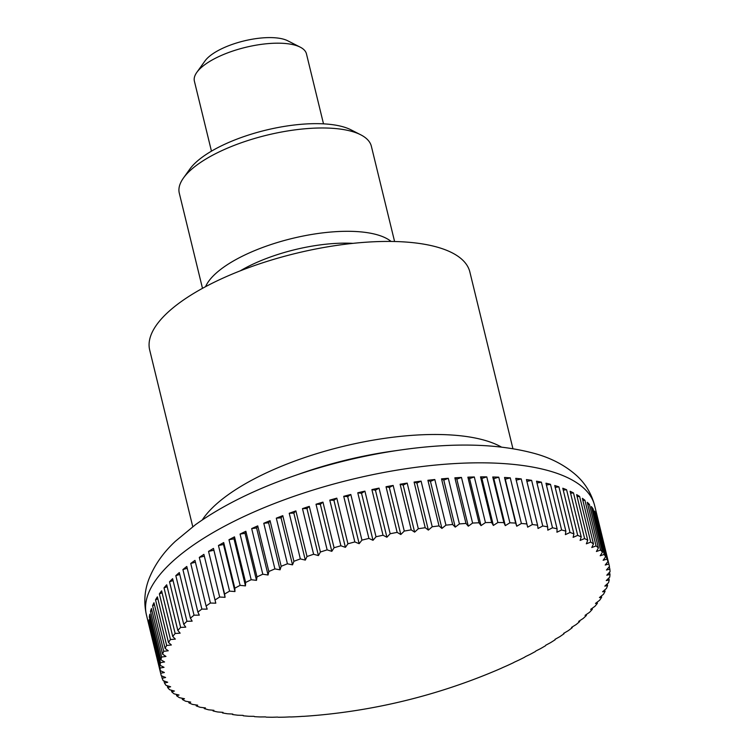 <?xml version="1.0" encoding="UTF-8"?>
<svg xmlns="http://www.w3.org/2000/svg" width="755" height="755" viewBox="0 0 755 755"><rect width="100%" height="100%" fill="white"/><g stroke="black" fill="none" stroke-linecap="round" stroke-linejoin="round"><path stroke-width="1.13" d="M512.919 448.64L469.855 271.97A164.769 59.267 166.3 0 0 405.105 241.987A164.769 59.267 166.3 0 0 231.105 274.565A164.769 59.267 166.3 0 0 149.688 350.018L192.761 526.688M515.646 523.092L504.519 477.462A230.671 82.975 -13.7 0 1 507.407 477.651A230.671 82.975 -13.7 0 1 510.267 477.858L521.394 523.489A573.8 534.342 156.4 0 1 516.741 526.216A573.8 33.626 -105 0 1 515.646 523.092A230.671 82.975 166.3 0 0 509.889 522.809A573.8 531.171 146.9 0 1 505.293 525.64A573.8 67.11 -106.3 0 1 503.878 522.611A230.671 82.975 166.3 0 0 497.885 522.507A573.8 525.914 138.4 0 1 493.364 525.442A573.8 100.33 -107.6 0 1 491.656 522.507A230.671 82.975 166.3 0 0 485.446 522.592A573.8 518.572 130.8 0 1 481.02 525.622A573.8 133.154 -109 0 1 479 522.79A230.671 82.975 166.3 0 0 472.602 523.064A573.8 509.191 124.2 0 1 468.298 526.188A573.8 165.458 -110.4 0 1 465.977 523.451A230.671 82.975 166.3 0 0 459.418 523.923A573.8 497.8 118.6 0 1 455.237 527.122A573.8 197.102 -111.8 0 1 452.641 524.499A230.671 82.975 166.3 0 0 445.941 525.15A573.8 484.436 113.7 0 1 441.911 528.424A573.8 227.972 -113.3 0 1 439.032 525.914A230.671 82.975 166.3 0 0 432.219 526.754A573.8 469.166 109.5 0 1 428.359 530.095A573.8 257.936 -114.9 0 1 425.216 527.707A230.671 82.975 166.3 0 0 418.317 528.736A573.8 452.047 105.8 0 1 414.637 532.124A573.8 286.891 -116.6 0 1 411.23 529.868A230.671 82.975 166.3 0 0 404.274 531.067A573.8 433.143 102.6 0 1 400.801 534.512A573.8 314.703 -118.3 0 1 397.149 532.379A230.671 82.975 166.3 0 0 390.165 533.747A573.8 412.523 99.8 0 1 386.909 537.239A573.8 341.279 -120.3 0 1 383.021 535.238A230.671 82.975 166.3 0 0 376.028 536.767A573.8 390.278 97.3 0 1 373.008 540.297A573.8 366.515 -122.4 0 1 368.902 538.428A230.671 82.975 166.3 0 0 361.938 540.127A573.8 366.496 95 0 1 359.154 543.676A573.8 390.297 -124.7 0 1 354.841 541.939A230.671 82.975 166.3 0 0 347.932 543.789A573.8 341.269 92.9 0 1 345.403 547.356A573.8 412.532 -127.2 0 1 340.901 545.761A230.671 82.975 166.3 0 0 334.069 547.752A573.8 314.693 90.9 0 1 331.813 551.329A573.8 433.153 -130 0 1 327.142 549.866A230.671 82.975 166.3 0 0 320.413 552.009A573.8 286.872 89.2 0 1 318.431 555.586A573.8 452.056 -133.2 0 1 313.608 554.255A230.671 82.975 166.3 0 0 307.011 556.529A573.8 257.917 87.5 0 1 305.313 560.097A573.8 469.176 -136.9 0 1 300.348 558.908A230.671 82.975 166.3 0 0 293.912 561.295A573.8 227.953 85.9 0 1 292.515 564.844A573.8 484.446 -141.1 0 1 287.428 563.796A230.671 82.975 166.3 0 0 281.181 566.297A573.8 197.083 84.4 0 1 280.077 569.817A573.8 497.8 -146 0 1 274.895 568.902A230.671 82.975 166.3 0 0 268.856 571.507A573.8 165.439 83 0 1 268.063 574.999A573.8 509.2 -151.6 0 1 262.797 574.215A230.671 82.975 166.3 0 0 256.993 576.905A573.8 133.135 81.6 0 1 256.502 580.359A573.8 518.581 -158.2 0 1 251.179 579.708A230.671 82.975 166.3 0 0 245.63 582.483A573.8 100.311 80.2 0 1 245.46 585.88A573.8 525.914 -165.8 0 1 240.099 585.351A230.671 82.975 166.3 0 0 234.824 588.202A573.8 67.091 78.9 0 1 234.965 591.542A573.8 531.18 -174.4 0 1 229.577 591.137A230.671 82.975 166.3 0 0 224.603 594.043A573.8 33.607 77.6 0 1 225.065 597.318A573.8 534.342 176.2 0 1 219.677 597.035A230.671 82.975 166.3 0 0 215.015 599.989L215.798 603.188A573.8 535.399 166.3 0 1 210.428 603.028A230.671 82.975 166.3 0 0 206.106 606.02A573.8 33.626 75 0 0 207.2 609.134A573.8 534.342 156.4 0 1 201.868 609.087A230.671 82.975 166.3 0 0 197.895 612.097A573.8 67.11 73.7 0 0 199.311 615.127A573.8 531.171 146.9 0 1 194.035 615.183A230.671 82.975 166.3 0 0 190.43 618.203A573.8 100.33 72.4 0 0 192.147 621.148A573.8 525.914 138.4 0 1 186.947 621.299A230.671 82.975 166.3 0 0 183.729 624.328A573.8 133.154 71 0 0 185.749 627.16A573.8 518.572 130.8 0 1 180.643 627.414A230.671 82.975 166.3 0 0 177.821 630.425A573.8 165.458 69.6 0 0 180.143 633.162A573.8 509.191 124.2 0 1 175.151 633.492A230.671 82.975 166.3 0 0 172.735 636.484A573.8 197.102 68.2 0 0 175.339 639.108A573.8 497.8 118.6 0 1 170.488 639.523A230.671 82.975 166.3 0 0 168.488 642.477A573.8 227.972 66.7 0 0 171.366 644.978A573.8 484.436 113.7 0 1 166.666 645.468A230.671 82.975 166.3 0 0 165.09 648.375A573.8 257.936 65.1 0 0 168.242 650.763A573.8 469.166 109.5 0 1 163.712 651.32A230.671 82.975 166.3 0 0 162.57 654.17A573.8 286.891 63.4 0 0 165.977 656.435A573.8 452.047 105.8 0 1 161.627 657.048A230.671 82.975 166.3 0 0 160.919 659.823A573.8 314.703 61.7 0 0 164.571 661.956A573.8 433.143 102.6 0 1 160.428 662.626A230.671 82.975 166.3 0 0 160.154 665.325A573.8 341.279 59.7 0 0 164.043 667.326A573.8 412.523 99.8 0 1 160.107 668.033A230.671 82.975 166.3 0 0 160.277 670.638A573.8 366.515 57.6 0 0 164.382 672.507A573.8 390.278 97.3 0 1 160.683 673.252A230.671 82.975 166.3 0 0 160.957 674.508A230.671 82.975 166.3 0 0 161.296 675.753A573.8 390.297 55.3 0 0 165.6 677.49A573.8 366.496 95 0 1 162.136 678.264A230.671 82.975 166.3 0 0 163.184 680.651A573.8 412.532 52.8 0 0 167.685 682.256A573.8 341.269 92.9 0 1 164.477 683.039A230.671 82.975 166.3 0 0 165.958 685.313A573.8 433.153 50 0 0 170.621 686.776A573.8 314.693 90.9 0 1 167.685 687.569A230.671 82.975 166.3 0 0 169.592 689.711A573.8 452.056 46.8 0 0 174.414 691.042A573.8 286.872 89.2 0 1 171.753 691.835A230.671 82.975 166.3 0 0 174.075 693.836A573.8 469.176 43.1 0 0 179.039 695.025A573.8 257.917 87.5 0 1 176.661 695.808A230.671 82.975 166.3 0 0 179.397 697.667A573.8 484.446 38.9 0 0 184.475 698.724A573.8 227.953 85.9 0 1 182.389 699.489A230.671 82.975 166.3 0 0 185.522 701.197A573.8 497.8 34 0 0 190.704 702.112A573.8 197.083 84.4 0 1 188.92 702.858A230.671 82.975 166.3 0 0 192.44 704.396A573.8 509.2 28.4 0 0 197.697 705.179A573.8 165.439 83 0 1 196.224 705.887A230.671 82.975 166.3 0 0 200.113 707.265A573.8 518.581 21.8 0 0 205.435 707.926A573.8 133.135 81.6 0 1 204.275 708.586A230.671 82.975 166.3 0 0 208.522 709.794A573.8 525.914 14.2 0 0 213.891 710.323A573.8 100.311 80.2 0 1 213.042 710.936A230.671 82.975 166.3 0 0 217.629 711.965A573.8 531.18 5.6 0 0 223.018 712.361A573.8 67.091 78.9 0 1 222.48 712.928A230.671 82.975 166.3 0 0 227.397 713.768A573.8 534.342 -3.8 0 0 232.785 714.051A573.8 33.607 77.6 0 1 232.568 714.541A230.671 82.975 166.3 0 0 237.778 715.212A573.8 535.399 -13.7 0 0 243.148 715.372L243.252 715.787A230.671 82.975 166.3 0 0 248.744 716.269A573.8 534.342 -23.6 0 0 254.086 716.325A573.8 33.626 75 0 0 254.501 716.665A230.671 82.975 166.3 0 0 260.258 716.948A573.8 531.171 -33.1 0 0 265.534 716.901A573.8 67.11 73.7 0 0 266.26 717.146A230.671 82.975 166.3 0 0 272.253 717.25A573.8 525.914 -41.6 0 0 277.453 717.09A573.8 100.33 72.4 0 0 278.491 717.25A230.671 82.975 166.3 0 0 284.701 717.156A573.8 518.572 -49.2 0 0 289.797 716.91A573.8 133.154 71 0 0 291.137 716.967A230.671 82.975 166.3 0 0 297.536 716.684A573.8 509.191 -55.8 0 0 302.529 716.353A573.8 165.458 69.6 0 0 304.161 716.306A230.671 82.975 166.3 0 0 310.72 715.834A573.8 497.8 -61.4 0 0 315.581 715.419A573.8 197.102 68.2 0 0 317.024 715.306A595.827 595.827 0 0 0 489.4 673.281A573.8 197.083 -95.6 0 0 490.741 672.714A573.8 497.8 34 0 0 495.242 670.855A230.671 82.975 166.3 0 0 501.282 668.25A573.8 165.439 -97 0 0 502.764 667.543A573.8 509.2 28.4 0 0 507.341 665.542A230.671 82.975 166.3 0 0 513.155 662.843A573.8 133.135 -98.4 0 0 514.315 662.182A573.8 518.581 21.8 0 0 518.959 660.049A230.671 82.975 166.3 0 0 524.508 657.275A573.8 100.311 -99.8 0 0 525.357 656.661A573.8 525.914 14.2 0 0 530.048 654.406A230.671 82.975 166.3 0 0 535.323 651.556A573.8 67.091 -101.1 0 0 535.852 650.999A573.8 531.18 5.6 0 0 540.561 648.62A230.671 82.975 166.3 0 0 545.544 645.714A573.8 33.607 -102.4 0 0 545.752 645.223A573.8 534.342 -3.8 0 0 550.461 642.713A230.671 82.975 166.3 0 0 555.123 639.768L555.123 639.768M526.886 523.961L515.769 478.33A230.671 82.975 -13.7 0 1 521.233 478.915L532.36 524.546A573.8 535.399 166.3 0 1 527.669 527.169L526.886 523.961A230.671 82.975 166.3 0 0 521.394 523.489M537.579 525.206L526.452 479.576A230.671 82.975 -13.7 0 1 531.624 480.35L542.751 525.98A573.8 534.342 176.2 0 1 538.041 528.481A573.8 33.607 -102.4 0 0 537.579 525.206A230.671 82.975 166.3 0 0 532.36 524.546M547.658 526.83L536.531 481.199A230.671 82.975 -13.7 0 1 541.392 482.162L552.509 527.792A573.8 531.18 -174.4 0 1 547.809 530.17A573.8 67.091 -101.1 0 0 547.658 526.83A230.671 82.975 166.3 0 0 542.751 525.98M557.105 528.821L545.978 483.191A230.671 82.975 -13.7 0 1 550.489 484.333L561.616 529.963A573.8 525.914 -165.8 0 1 556.935 532.218A573.8 100.311 -99.8 0 0 557.105 528.821A230.671 82.975 166.3 0 0 552.509 527.792M565.863 531.171L554.746 485.541A230.671 82.975 -13.7 0 1 558.898 486.852L570.025 532.483A573.8 518.581 -158.2 0 1 565.382 534.615A573.8 133.135 -98.4 0 0 565.863 531.171A230.671 82.975 166.3 0 0 561.616 529.963M573.913 533.86L562.796 488.23A230.671 82.975 -13.7 0 1 566.58 489.731L577.698 535.361A573.8 509.2 -151.6 0 1 573.12 537.352A573.8 165.439 -97 0 0 573.913 533.86A230.671 82.975 166.3 0 0 570.025 532.483M581.218 536.899L570.101 491.269A230.671 82.975 -13.7 0 1 573.498 492.93L584.615 538.56A573.8 497.8 -146 0 1 580.114 540.429A573.8 197.083 -95.6 0 0 581.218 536.899A230.671 82.975 166.3 0 0 577.698 535.361M587.749 540.269L576.631 494.638A230.671 82.975 -13.7 0 1 579.623 496.46L590.75 542.09A573.8 484.446 -141.1 0 1 586.342 543.817A573.8 227.953 -94.1 0 0 587.749 540.269A230.671 82.975 166.3 0 0 584.615 538.56M593.477 543.949L582.36 498.309A230.671 82.975 -13.7 0 1 584.946 500.291L596.063 545.922A573.8 469.176 -136.9 0 1 591.788 547.517A573.8 257.917 -92.5 0 0 593.477 543.949A230.671 82.975 166.3 0 0 590.75 542.09M598.394 547.922L587.267 502.292A230.671 82.975 -13.7 0 1 589.428 504.416L600.555 550.046A573.8 452.056 -133.2 0 1 596.403 551.499A573.8 286.872 -90.8 0 0 598.394 547.922A230.671 82.975 166.3 0 0 596.063 545.922M602.452 552.188L591.335 506.558A230.671 82.975 -13.7 0 1 593.062 508.813L604.189 554.444A573.8 433.153 -130 0 1 600.197 555.765A573.8 314.693 -89.1 0 0 602.452 552.188A230.671 82.975 166.3 0 0 600.555 550.046M605.661 556.718L594.544 511.088A230.671 82.975 -13.7 0 1 595.837 513.466L606.954 559.096A573.8 412.532 -127.2 0 1 603.141 560.285A573.8 341.269 -87.1 0 0 605.661 556.718A230.671 82.975 166.3 0 0 604.189 554.444M608.001 561.494L596.875 515.863A230.671 82.975 -13.7 0 1 597.724 518.364L608.851 563.994A573.8 390.297 -124.7 0 1 605.217 565.042A573.8 366.496 -85 0 0 608.001 561.494A230.671 82.975 166.3 0 0 606.954 559.096M609.276 566.722L609.861 569.119A573.8 366.515 -122.4 0 1 606.435 570.025A573.8 390.278 -82.7 0 0 609.464 566.505A230.671 82.975 166.3 0 0 609.181 565.25A230.671 82.975 166.3 0 0 608.851 563.994M609.474 572.328L609.983 574.432A573.8 341.279 -120.3 0 1 606.775 575.216A573.8 412.523 -80.2 0 0 610.031 571.724A230.671 82.975 166.3 0 0 609.861 569.119M608.766 578.085L609.219 579.934A573.8 314.703 -118.3 0 1 606.246 580.576A573.8 433.143 -77.4 0 0 609.719 577.131A230.671 82.975 166.3 0 0 609.983 574.432M607.18 583.955L607.577 585.587A573.8 286.891 -116.6 0 1 604.84 586.106A573.8 452.047 -74.2 0 0 608.521 582.709A230.671 82.975 166.3 0 0 609.219 579.934M604.698 589.948L605.048 591.382A573.8 257.936 -114.9 0 1 602.575 591.778A573.8 469.166 -70.5 0 0 606.435 588.438A230.671 82.975 166.3 0 0 607.577 585.587M601.348 596.025L601.65 597.28A573.8 227.972 -113.3 0 1 599.451 597.554A573.8 484.436 -66.3 0 0 603.471 594.289A230.671 82.975 166.3 0 0 605.048 591.382M597.139 602.169L597.403 603.273A573.8 197.102 -111.8 0 1 595.478 603.434A573.8 497.8 -61.4 0 0 599.659 600.234A230.671 82.975 166.3 0 0 601.65 597.28M592.08 608.37L592.316 609.332A573.8 165.458 -110.4 0 1 590.684 609.379A573.8 509.191 -55.8 0 0 594.987 606.265A230.671 82.975 166.3 0 0 597.403 603.273M586.21 614.598L586.409 615.429A573.8 133.154 -109 0 1 585.068 615.372A573.8 518.572 -49.2 0 0 589.495 612.343A230.671 82.975 166.3 0 0 592.316 609.332M579.538 620.837L579.708 621.544A573.8 100.33 -107.6 0 1 578.67 621.393A573.8 525.914 -41.6 0 0 583.19 618.458A230.671 82.975 166.3 0 0 586.409 615.429M572.092 627.056L572.243 627.66A573.8 67.11 -106.3 0 1 571.516 627.405A573.8 531.171 -33.1 0 0 576.112 624.574A230.671 82.975 166.3 0 0 579.708 621.544M563.909 633.228L564.032 633.738A573.8 33.626 -105 0 1 563.617 633.398A573.8 534.342 -23.6 0 0 568.27 630.67A230.671 82.975 166.3 0 0 572.243 627.66M555.019 639.343A573.8 535.399 -13.7 0 0 559.71 636.729A230.671 82.975 166.3 0 0 564.032 633.738M323.508 123.848L306.454 53.869A57.673 20.744 166.3 0 0 300.226 47.15A57.673 20.744 166.3 0 0 283.786 43.375A57.673 20.744 166.3 0 0 196.828 72.357A57.673 20.744 166.3 0 0 194.394 81.181L211.457 151.16M196.828 72.357L205.001 60.938A46.13 16.591 -13.7 0 1 274.565 37.75A46.13 16.591 -13.7 0 1 287.712 40.77L300.226 47.15M232.568 714.541L232.446 714.032M222.48 712.928L222.338 712.314M213.042 710.936L212.863 710.219M204.275 708.586L204.077 707.756M196.224 705.887L195.989 704.934M188.92 702.858L188.656 701.754M182.389 699.489L182.087 698.233M176.661 695.808L176.311 694.373M171.753 691.835L171.357 690.202M167.685 687.569L167.232 685.719M164.477 683.039L163.967 680.934M162.136 678.264L161.551 675.867M160.683 673.252L149.556 627.622A230.671 82.975 -13.7 0 1 149.16 625.008L160.277 670.638M160.107 668.033L148.98 622.403A230.671 82.975 -13.7 0 1 149.037 619.695L160.154 665.325M148.98 622.403L149.603 622.035M160.428 662.626L149.301 616.995A230.671 82.975 -13.7 0 1 149.792 614.192L160.919 659.823M149.301 616.995L150.339 616.429M161.627 657.048L150.5 611.408A230.671 82.975 -13.7 0 1 151.444 608.539L162.57 654.17M150.5 611.408L151.963 610.682M163.712 651.32L152.585 605.689A230.671 82.975 -13.7 0 1 153.973 602.745L165.09 648.375M152.585 605.689L154.473 604.812M166.666 645.468L155.539 599.838A230.671 82.975 -13.7 0 1 157.37 596.846L168.488 642.477M155.539 599.838L157.852 598.847M170.488 639.523L159.362 593.892A230.671 82.975 -13.7 0 1 161.617 590.854L172.735 636.484M159.362 593.892L162.089 592.798M175.151 633.492L164.024 587.862A230.671 82.975 -13.7 0 1 166.704 584.795L177.821 630.425M164.024 587.862L167.166 586.692M180.643 627.414L169.526 581.775A230.671 82.975 -13.7 0 1 172.612 578.689L183.729 624.328M169.526 581.775L173.065 580.557M186.947 621.299L175.821 575.669A230.671 82.975 -13.7 0 1 179.303 572.573L190.43 618.203M175.821 575.669L179.756 574.413M194.035 615.183L182.908 569.553A230.671 82.975 -13.7 0 1 186.778 566.467L197.895 612.097M182.908 569.553L187.221 568.288M201.868 609.087L190.741 563.457A230.671 82.975 -13.7 0 1 194.979 560.389L206.106 606.02M190.741 563.457L195.422 562.201M210.428 603.028L199.301 557.398A230.671 82.975 -13.7 0 1 203.897 554.359L215.015 599.989M199.301 557.398L204.331 556.171M219.677 597.035L208.55 551.405A230.671 82.975 -13.7 0 1 213.476 548.413L224.603 594.043M213.476 548.413L225.065 597.318M208.55 551.405L213.599 550.301M229.577 591.137L218.459 545.506A230.671 82.975 -13.7 0 1 223.697 542.571L234.824 588.202M223.697 542.571L223.499 544.515L234.965 591.542M218.459 545.506L223.499 544.515M240.099 585.351L228.973 539.721A230.671 82.975 -13.7 0 1 234.503 536.852L245.63 582.483M234.503 536.852L233.993 538.853L245.46 585.88M228.973 539.721L233.993 538.853M251.179 579.708L240.062 534.078A230.671 82.975 -13.7 0 1 245.866 531.275L256.993 576.905M245.866 531.275L245.045 533.332L256.502 580.359M240.062 534.078L245.045 533.332M262.797 574.215L251.679 528.585A230.671 82.975 -13.7 0 1 257.729 525.876L268.856 571.507M257.729 525.876L256.596 527.971L268.063 574.999M251.679 528.585L256.596 527.971M274.895 568.902L263.778 523.272A230.671 82.975 -13.7 0 1 270.054 520.667L281.181 566.297M270.054 520.667L268.62 522.8L280.077 569.817M263.778 523.272L268.62 522.8M287.428 563.796L276.311 518.166A230.671 82.975 -13.7 0 1 282.795 515.665L293.912 561.295M282.795 515.665L281.049 517.826L292.515 564.844M276.311 518.166L281.049 517.826M300.348 558.908L289.231 513.277A230.671 82.975 -13.7 0 1 295.885 510.89L307.011 556.529M295.885 510.89L293.846 513.07L305.313 560.097M289.231 513.277L293.846 513.07M313.608 554.255L302.481 508.625A230.671 82.975 -13.7 0 1 309.286 506.378L320.413 552.009M309.286 506.378L306.964 508.559L318.431 555.586M302.481 508.625L306.964 508.559M327.142 549.866L316.015 504.236A230.671 82.975 -13.7 0 1 322.951 502.122L334.069 547.752M322.951 502.122L320.346 504.312L331.813 551.329M316.015 504.236L320.346 504.312M340.901 545.761L329.784 500.121A230.671 82.975 -13.7 0 1 336.805 498.158L347.932 543.789M336.805 498.158L333.936 500.338L345.403 547.356M329.784 500.121L333.936 500.338M354.841 541.939L343.723 496.309A230.671 82.975 -13.7 0 1 350.811 494.487L361.938 540.127M350.811 494.487L347.687 496.648L359.154 543.676M343.723 496.309L347.687 496.648M368.902 538.428L357.776 492.798A230.671 82.975 -13.7 0 1 364.91 491.137L376.028 536.767M364.91 491.137L361.541 493.27L373.008 540.297M357.776 492.798L361.541 493.27M383.021 535.238L371.894 489.599A230.671 82.975 -13.7 0 1 379.038 488.117L390.165 533.747M379.038 488.117L375.443 490.212L386.909 537.239M371.894 489.599L375.443 490.212M397.149 532.379L386.031 486.748A230.671 82.975 -13.7 0 1 393.157 485.437L404.274 531.067M393.157 485.437L389.344 487.494L400.801 534.512M386.031 486.748L389.344 487.494M411.23 529.868L400.112 484.238A230.671 82.975 -13.7 0 1 407.19 483.096L418.317 528.736M407.19 483.096L403.179 485.106L414.637 532.124M400.112 484.238L403.179 485.106M425.216 527.707L414.089 482.077A230.671 82.975 -13.7 0 1 421.092 481.124L432.219 526.754M421.092 481.124L416.902 483.077L428.359 530.095M414.089 482.077L416.902 483.077M439.032 525.914L427.906 480.284A230.671 82.975 -13.7 0 1 434.814 479.519L445.941 525.15M434.814 479.519L430.454 481.397L441.911 528.424M427.906 480.284L430.454 481.397M452.641 524.499L441.515 478.868A230.671 82.975 -13.7 0 1 448.291 478.293L459.418 523.923M448.291 478.293L443.78 480.095L455.237 527.122M441.515 478.868L443.78 480.095M465.977 523.451L454.859 477.821A230.671 82.975 -13.7 0 1 461.475 477.434L472.602 523.064M461.475 477.434L456.832 479.161L468.298 526.188M454.859 477.821L456.832 479.161M479 522.79L467.873 477.16A230.671 82.975 -13.7 0 1 474.319 476.962L485.446 522.592M474.319 476.962L469.553 478.604L481.02 525.622M467.873 477.16L469.553 478.604M491.656 522.507L480.529 476.877A230.671 82.975 -13.7 0 1 486.767 476.877L497.885 522.507M486.767 476.877L481.907 478.425L493.364 525.442M480.529 476.877L481.907 478.425M503.878 522.611L492.76 476.981A230.671 82.975 -13.7 0 1 498.762 477.179L509.889 522.809M498.762 477.179L493.827 478.623L505.293 525.64M492.76 476.981L493.827 478.623M510.267 477.858L505.274 479.189L516.741 526.216M504.519 477.462L505.274 479.189M521.233 478.915L516.203 480.142L527.669 527.169M515.769 478.33L516.203 480.142M531.624 480.35L526.896 481.397M541.392 482.162L536.984 483.021M550.489 484.333L546.431 485.031M558.898 486.852L555.199 487.409M566.58 489.731L563.258 490.137M573.498 492.93L570.572 493.213M579.623 496.46L577.113 496.639M584.946 500.291L582.86 500.376M589.428 504.416L587.786 504.434M593.062 508.813L591.882 508.794M595.837 513.466L595.11 513.428M240.279 270.828A89.939 32.352 -13.7 0 1 352.991 243.355M391.081 241.449A98.858 35.56 166.3 0 0 357.719 231.634A98.858 35.56 166.3 0 0 205.577 286.673M394.591 241.515L371.375 146.3A98.858 35.56 166.3 0 0 360.711 134.786A98.858 35.56 166.3 0 0 332.53 128.312A98.858 35.56 166.3 0 0 183.465 177.991A98.858 35.56 166.3 0 0 179.284 193.12L202.491 288.334M360.711 134.786L351.037 129.851A89.939 32.352 166.3 0 0 325.396 123.962A89.939 32.352 166.3 0 0 189.779 169.167L183.465 177.991M609.181 565.25L594.638 505.576A230.671 82.975 166.3 0 0 503.991 463.608A230.671 82.975 166.3 0 0 189.42 547.875A230.671 82.975 166.3 0 0 146.413 614.834C143.677 602.622 144.488 590.759 148.848 579.274C154.322 565.297 163.165 552.632 175.405 541.269L195.517 524.668C221.715 505.954 254.227 489.797 293.063 476.197A211.372 76.038 166.3 0 1 400.631 449.98L392.081 451.197A178.548 64.222 166.3 0 0 301.217 473.347L293.063 476.197M501.348 447.026A164.769 59.267 166.3 0 0 452.169 435.05A164.769 59.267 166.3 0 0 227.472 495.242A164.769 59.267 166.3 0 0 202.293 519.931M160.957 674.508L146.413 614.834M594.638 505.576C591.486 493.61 585.408 483.549 576.405 475.395C565.127 465.41 551.433 458.172 535.314 453.68C498.734 443.6 453.84 442.364 400.631 449.98"/></g></svg>
